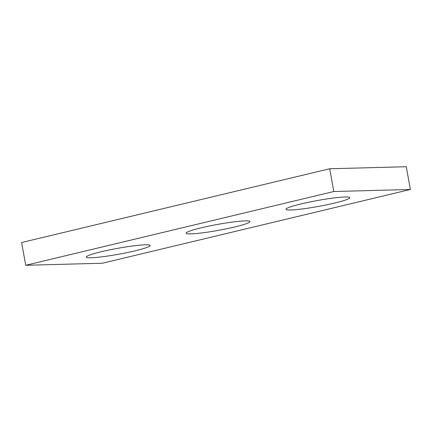 <?xml version="1.0" encoding="UTF-8"?>
<svg xmlns="http://www.w3.org/2000/svg" width="432" height="432" viewBox="0 0 432 432"><rect width="100%" height="100%" fill="white"/><g stroke="black" fill="none" stroke-linecap="round" stroke-linejoin="round"><path stroke-width="0.65" d="M21.6 242.525L329.675 168.766L406.264 166.725L410.4 189.475L102.325 263.234L25.736 265.275L21.6 242.525M25.736 265.275L333.812 191.516L329.675 168.766M333.812 191.516L410.4 189.475M290.774 209.968A32.438 2.997 169.7 0 0 326.9 204.773A32.438 2.997 169.7 0 0 349.801 197.678A32.438 2.997 169.7 0 0 317.347 200.529A32.438 2.997 169.7 0 0 285.968 209.277A32.438 2.997 169.7 0 0 290.774 209.968M91.141 257.764A32.438 2.997 169.7 0 0 127.267 252.569A32.438 2.997 169.7 0 0 150.169 245.473A32.438 2.997 169.7 0 0 117.715 248.324A32.438 2.997 169.7 0 0 86.335 257.072A32.438 2.997 169.7 0 0 91.141 257.764M190.955 233.863A32.438 2.997 169.7 0 0 227.086 228.668A32.438 2.997 169.7 0 0 249.982 221.573A32.438 2.997 169.7 0 0 217.534 224.424A32.438 2.997 169.7 0 0 186.149 233.172A32.438 2.997 169.7 0 0 190.955 233.863"/></g></svg>
